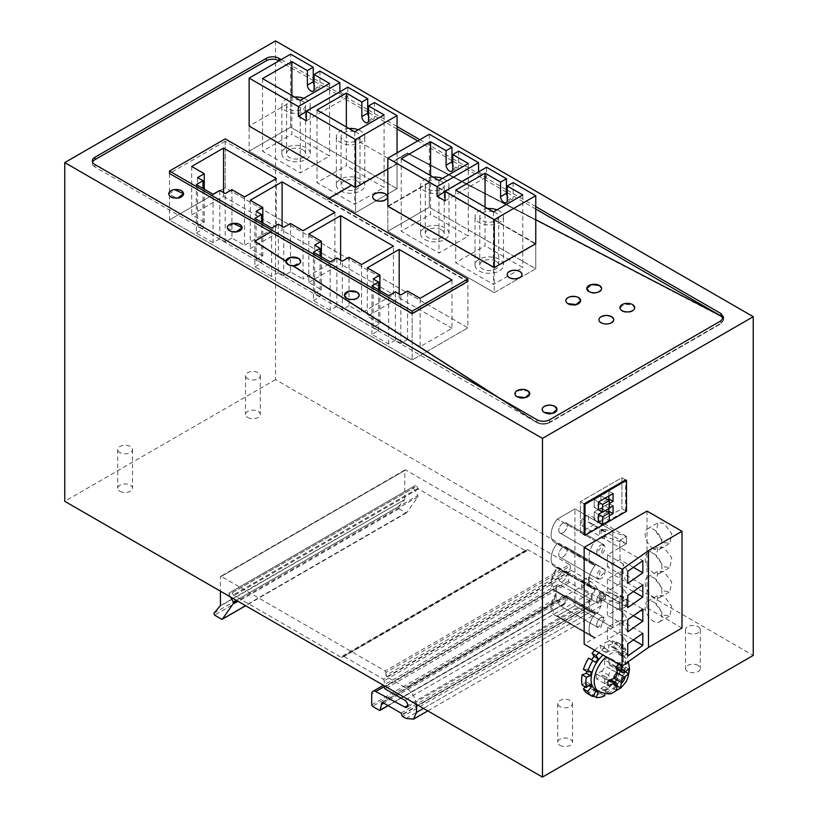 <?xml version="1.0" encoding="UTF-8"?>
<svg xmlns="http://www.w3.org/2000/svg" width="818" height="818" viewBox="0 0 818 818"><rect width="100%" height="100%" fill="white"/><g stroke="black" fill="none" stroke-linecap="round" stroke-linejoin="round"><path stroke-width="0.61" stroke-dasharray="4.09 3.07" d="M225.226 141.289L169.5 173.467L169.5 219.919L412.16 360.022L467.896 327.844L467.896 281.392L225.226 141.289L225.226 187.741L169.5 219.919L412.16 360.022L467.896 327.844L225.226 187.741L225.226 138.866M169.5 173.467L169.5 219.919L225.226 187.741L467.896 327.844L467.896 281.873L326.454 200.216L351.587 185.696L355.574 187.997L397.057 164.04L393.08 161.749L407.425 153.457L720.975 316.464L723.582 320.094L720.975 323.713L549.584 422.671C545.391 424.654 541.209 424.654 537.017 422.671L292.885 266.126L300.666 261.852A7.403 4.274 0 0 0 298.498 258.836A7.403 4.274 0 0 0 290.635 257.854A7.403 4.274 0 0 0 285.871 261.607M94.929 164.53L94.929 166.944L537.017 422.671L292.885 266.126A7.403 4.274 0 0 1 288.028 264.879A7.403 4.274 0 0 1 285.85 261.852A7.403 4.274 0 0 1 285.86 261.617A7.403 4.274 0 0 0 285.85 261.852A7.403 4.274 0 0 0 288.028 264.879A7.403 4.274 0 0 0 296.096 265.809A7.403 4.274 0 0 0 300.666 261.852L298.498 258.836C292.231 256.658 288.018 257.588 285.86 261.627L254.695 241.637L270.717 232.384L412.16 313.57L412.16 360.022L412.16 314.051L467.896 281.873L326.454 200.216L351.587 185.696L355.574 187.997L355.574 212.619L397.057 188.672L290.625 127.219L249.132 151.177L355.574 212.619L355.574 187.506L397.057 164.04L397.057 188.672L355.574 212.619L249.132 151.177L249.132 126.064L249.132 151.177L290.625 127.219L290.625 102.107L249.132 126.064M387.834 168.886L397.057 163.559L290.625 102.107M720.975 316.096L723.582 320.083L720.975 315.973L407.425 153.457L393.08 161.749L407.425 152.976L535.759 219.694L407.425 152.976L393.08 161.258L397.057 163.559M535.759 209.04L507.262 192.588M506.424 192.107L452.794 161.136M451.955 160.655L417.753 140.911M397.057 128.958L368.56 112.516M367.722 112.025L314.092 81.064M313.253 80.573L279.05 60.839M94.929 166.944A8.886 5.133 180 0 1 92.322 163.314A8.886 5.133 180 0 1 92.577 162.107M723.327 318.396L723.582 319.603L720.975 323.233L549.584 422.18C545.401 424.174 541.209 424.174 537.017 422.18L499.133 397.896L537.017 422.671C541.209 424.654 545.401 424.654 549.584 422.671L549.584 422.303C545.401 424.297 541.209 424.297 537.017 422.303M494.276 268.069L535.759 244.122L429.327 182.67L387.834 206.627L494.276 268.069L387.834 206.627L429.327 182.67L535.759 244.122L494.276 268.069L494.276 292.701L535.759 268.754L535.759 243.641L535.759 268.754L429.327 207.302L387.834 231.249L494.276 292.701L494.276 268.069M285.86 261.627L254.695 241.637L270.717 231.903L412.16 314.051L467.896 281.392M281.147 59.622L313.253 78.16M314.092 78.64L367.722 109.612M368.56 110.093L397.057 126.545M419.849 139.704L451.955 158.232M452.794 158.723L506.424 189.684M507.262 190.175L535.759 206.627M233.13 223.876L227.312 228.058L236.31 232.23A7.403 4.274 0 0 0 242.128 228.058A7.403 4.274 0 0 0 233.13 223.876A7.403 4.274 0 0 0 227.312 228.058A7.403 4.274 0 0 0 236.31 232.23A7.403 4.274 0 0 0 242.128 228.058A7.403 4.274 0 0 0 242.118 227.813A7.403 4.274 0 0 0 233.13 223.876M177.833 198.426A7.403 4.274 0 0 0 183.59 194.265A7.403 4.274 0 0 0 174.531 190.093L168.774 194.265L177.833 198.426A7.403 4.274 0 0 0 183.59 194.265A7.403 4.274 0 0 0 183.58 194.019A7.403 4.274 0 0 0 174.531 190.093A7.403 4.274 0 0 0 168.774 194.265A7.403 4.274 0 0 0 177.833 198.426M429.327 134.234L429.327 207.302L387.834 231.249L387.834 206.136L387.834 231.249L494.276 292.701L535.759 268.754L429.327 207.302L429.327 182.189L535.759 243.641M604.277 601.097L599.696 599.86L601.169 599.011L605.535 599.226L626.486 606.179L626.486 598.919L605.535 591.966L601.169 591.762L599.696 592.6L604.277 593.837L604.277 601.097L619.778 610.044L626.486 606.179L626.486 598.919L619.778 602.784L619.778 610.044L581.854 588.152L581.854 580.892L619.778 602.784L619.778 610.044L626.486 606.179L588.561 584.277L581.854 588.152M595.31 589.328A16.81 9.704 -60 0 1 592.518 588.551A16.81 9.704 -60 0 1 595.31 565.136A16.81 9.704 -60 0 1 592.518 564.359A16.81 9.704 -60 0 1 595.31 540.943L557.385 519.052L595.31 540.943A16.81 9.704 -60 0 0 592.518 564.359L554.594 542.467A16.81 9.704 -60 0 1 557.385 519.052L574.942 508.919L612.866 530.81L612.866 627.59L595.31 637.723A16.81 9.704 -60 0 1 592.518 636.936A16.81 9.704 -60 0 1 589.87 633.817A16.81 9.704 -60 0 1 595.31 613.52A16.81 9.704 -60 0 1 592.518 612.743A16.81 9.704 -60 0 1 595.31 589.328L557.385 567.436A16.81 9.704 -60 0 1 554.594 566.659A16.81 9.704 -60 0 1 557.385 543.244A16.81 9.704 -60 0 1 554.594 542.467A16.81 9.704 -60 0 1 557.385 519.052L574.942 508.919L612.866 530.81L612.866 627.59L574.942 605.688L557.385 615.821A16.81 9.704 -60 0 1 554.594 615.044A16.81 9.704 -60 0 1 557.385 591.629A16.81 9.704 -60 0 1 554.594 590.852A16.81 9.704 -60 0 1 557.385 567.436A16.81 9.704 -60 0 1 554.594 566.659A16.81 9.704 -60 0 1 557.385 543.244A16.81 9.704 -60 0 1 554.594 542.467L592.518 564.359A16.81 9.704 -60 0 0 595.31 565.136L557.385 543.244L595.31 565.136A16.81 9.704 -60 0 0 592.518 588.551L554.594 566.659L592.518 588.551A16.81 9.704 -60 0 0 595.31 589.328L557.385 567.436L551.24 581.077L554.594 590.852L557.385 591.629L595.31 613.52L592.518 612.743L589.164 602.968L595.31 589.328M605.535 529.553L601.169 529.338L599.696 530.187L604.277 531.414L604.277 538.673L619.778 547.631L626.486 543.755L605.535 536.802L605.535 529.553L626.486 536.496L619.778 540.371L619.778 547.631L626.486 543.755L626.486 536.496L619.778 540.371L619.778 547.631L581.854 525.729L581.854 518.469L588.561 514.604L588.561 521.864L626.486 543.755L626.486 536.496L588.561 514.604M625.647 479.88L621.874 477.712L625.647 479.88L625.647 510.851L584.154 534.798L580.391 532.63L580.391 501.659L621.874 477.712L621.874 508.673L621.874 477.712L580.391 501.659L580.391 532.63L584.154 534.798M275.533 40.9L275.533 379.603L753.245 655.412M275.533 379.603L64.755 501.301M698.143 665.453A7.403 4.274 0 0 0 690.065 664.523A7.403 4.274 0 0 0 685.494 668.47A7.403 4.274 0 0 0 687.662 671.496A7.403 4.274 0 0 0 695.74 672.427A7.403 4.274 0 0 0 700.31 668.47A7.403 4.274 0 0 0 698.143 665.453M247.67 417.466A7.403 4.274 0 0 0 255.737 418.397A7.403 4.274 0 0 0 260.318 414.45A7.403 4.274 0 0 0 258.151 411.423A7.403 4.274 0 0 0 250.073 410.493A7.403 4.274 0 0 0 245.502 414.45A7.403 4.274 0 0 0 247.67 417.466M119.857 491.26A7.403 4.274 0 0 0 127.935 492.191A7.403 4.274 0 0 0 132.506 488.234A7.403 4.274 0 0 0 130.338 485.207A7.403 4.274 0 0 0 122.26 484.287A7.403 4.274 0 0 0 117.69 488.234A7.403 4.274 0 0 0 119.857 491.26M559.849 745.29A7.403 4.274 0 0 0 567.927 746.21A7.403 4.274 0 0 0 572.498 742.263A7.403 4.274 0 0 0 570.33 739.237A7.403 4.274 0 0 0 562.263 738.306A7.403 4.274 0 0 0 557.682 742.263A7.403 4.274 0 0 0 559.849 745.29M604.277 593.837L619.778 602.784L626.486 598.919L588.561 577.017L581.854 580.892M588.561 577.017L588.561 584.277M595.31 613.531C589.747 620.872 587.938 627.631 589.87 633.817L592.518 636.936L595.31 637.723L560.115 617.396L554.594 615.044L551.24 605.269L557.385 591.629L595.31 613.52M682.007 628.071L647.018 607.866L612.866 627.59L574.942 605.688L574.942 508.919L574.942 605.688L557.385 615.821L595.31 637.723L584.154 644.155M604.277 531.414L581.854 518.469M581.854 525.729L588.561 521.864M625.647 510.851L621.874 508.673L580.391 532.63L621.874 508.673L626.486 511.332M584.154 503.837L580.391 501.659L584.154 503.837M698.143 626.741A7.403 4.274 180 0 1 700.31 629.768A7.403 4.274 180 0 1 695.74 633.715A7.403 4.274 180 0 1 687.662 632.784A7.403 4.274 180 0 1 685.494 629.768A7.403 4.274 180 0 1 690.065 625.811A7.403 4.274 180 0 1 698.143 626.741M247.67 378.765A7.403 4.274 180 0 1 245.502 375.738A7.403 4.274 180 0 1 250.073 371.781A7.403 4.274 180 0 1 258.151 372.711A7.403 4.274 180 0 1 260.318 375.738A7.403 4.274 180 0 1 255.737 379.685A7.403 4.274 180 0 1 247.67 378.765M119.857 452.548A7.403 4.274 180 0 1 117.69 449.522A7.403 4.274 180 0 1 122.26 445.575A7.403 4.274 180 0 1 130.338 446.505A7.403 4.274 180 0 1 132.506 449.522A7.403 4.274 180 0 1 127.935 453.479A7.403 4.274 180 0 1 119.857 452.548M559.849 706.578A7.403 4.274 180 0 1 557.682 703.552A7.403 4.274 180 0 1 562.263 699.605A7.403 4.274 180 0 1 570.33 700.525A7.403 4.274 180 0 1 572.498 703.552A7.403 4.274 180 0 1 567.927 707.509A7.403 4.274 180 0 1 559.849 706.578M562.999 595.647A5.93 3.425 120 0 0 559.123 600.872A5.93 3.425 120 0 0 560.033 605.617A5.93 3.425 120 0 0 562.999 605.33A5.93 3.425 120 0 0 566.864 600.105A5.93 3.425 120 0 0 565.964 595.361A5.93 3.425 120 0 0 562.999 595.647M600.923 617.549A5.93 3.425 120 0 0 597.048 622.764A5.93 3.425 120 0 0 597.958 627.518A5.93 3.425 120 0 0 600.923 627.222L603.878 617.253A5.93 3.425 -60 0 1 605.115 619.962L597.958 627.518L596.731 624.799A5.93 3.425 -60 0 1 599.318 618.837A5.93 3.425 -60 0 1 603.889 617.253L565.964 595.361A5.93 3.425 120 0 0 561.393 596.946A5.93 3.425 120 0 0 558.806 602.907A5.93 3.425 120 0 0 560.033 605.617A5.93 3.425 120 0 0 564.604 604.032A5.93 3.425 120 0 0 567.191 598.07A5.93 3.425 120 0 0 565.964 595.361L603.889 617.253L600.923 617.549M562.999 571.455A5.93 3.425 120 0 0 559.123 576.68A5.93 3.425 120 0 0 560.033 581.424A5.93 3.425 120 0 0 562.999 581.138A5.93 3.425 120 0 0 566.864 575.913A5.93 3.425 120 0 0 565.964 571.158A5.93 3.425 120 0 0 562.999 571.455M600.923 593.347A5.93 3.425 120 0 0 597.048 598.571A5.93 3.425 120 0 0 597.958 603.326A5.93 3.425 120 0 0 600.923 603.03L603.878 593.06A5.93 3.425 -60 0 1 605.115 595.77L597.958 603.316L596.731 600.606A5.93 3.425 -60 0 1 599.318 594.645A5.93 3.425 -60 0 1 603.889 593.06L565.964 571.158A5.93 3.425 120 0 0 561.393 572.753A5.93 3.425 120 0 0 558.806 578.715A5.93 3.425 120 0 0 560.033 581.424A5.93 3.425 120 0 0 564.604 579.839A5.93 3.425 120 0 0 567.191 573.878A5.93 3.425 120 0 0 565.964 571.158L603.889 593.06L600.923 593.347M562.999 547.262A5.93 3.425 120 0 0 559.123 552.487A5.93 3.425 120 0 0 560.033 557.232A5.93 3.425 120 0 0 562.999 556.946A5.93 3.425 120 0 0 566.864 551.721A5.93 3.425 120 0 0 565.964 546.966A5.93 3.425 120 0 0 562.999 547.262M600.923 578.837L597.958 579.124L600.923 569.154A5.93 3.425 120 0 1 603.889 568.868A5.93 3.425 -60 0 1 605.115 571.577L597.958 579.124L596.731 576.414A5.93 3.425 -60 0 1 599.318 570.453A5.93 3.425 -60 0 1 603.889 568.868L565.964 546.966A5.93 3.425 120 0 0 561.393 548.561A5.93 3.425 120 0 0 558.806 554.522A5.93 3.425 120 0 0 560.033 557.232A5.93 3.425 120 0 0 564.604 555.647A5.93 3.425 120 0 0 567.191 549.686A5.93 3.425 120 0 0 565.964 546.966L603.889 568.868A5.93 3.425 120 0 1 604.788 573.612A5.93 3.425 120 0 1 600.923 578.837M562.999 532.743A5.93 3.425 120 0 0 566.864 527.528A5.93 3.425 120 0 0 565.964 522.774A5.93 3.425 120 0 0 562.999 523.07A5.93 3.425 120 0 0 559.123 528.295A5.93 3.425 120 0 0 560.033 533.039A5.93 3.425 120 0 0 562.999 532.743M600.923 544.962L603.878 544.676L600.923 554.645A5.93 3.425 120 0 1 597.958 554.931A5.93 3.425 -60 0 1 596.731 552.222L603.878 544.676L605.115 547.385A5.93 3.425 -60 0 1 602.529 553.346A5.93 3.425 -60 0 1 597.958 554.931L560.033 533.039A5.93 3.425 120 0 0 564.604 531.455A5.93 3.425 120 0 0 567.191 525.493A5.93 3.425 120 0 0 565.964 522.774A5.93 3.425 120 0 0 561.393 524.369A5.93 3.425 120 0 0 558.806 530.33A5.93 3.425 120 0 0 560.033 533.039L597.958 554.931A5.93 3.425 120 0 1 597.048 550.187A5.93 3.425 120 0 1 600.923 544.962M602.345 512.058L609.298 508.05M609.298 515.79L598.408 522.078L594.216 519.655L607.621 511.915M609.298 503.499L598.408 509.788L594.216 507.364L607.621 499.624M608.878 508.581L608.878 503.448L594.216 511.915L598.408 514.338L594.216 511.915L594.216 519.655L600.923 515.79L600.923 508.05L594.216 511.915L594.216 519.655L598.408 522.078M608.878 503.448L613.071 505.872M608.878 495.994L608.878 491.158L594.216 499.624L598.408 502.047L594.216 499.624L594.216 507.364L600.923 503.499L600.923 495.759L594.216 499.624L594.216 507.364L598.408 509.788M608.878 491.158L613.071 493.581M600.923 508.05L605.361 510.606M600.923 515.79L609.298 520.626M600.923 495.759L605.115 498.172M609.298 508.336L600.923 503.499M451.976 279.94L451.976 328.325L420.125 346.709L420.125 298.325M420.125 346.709L407.558 339.46L400.851 343.325L395.401 340.186L388.693 344.051L371.934 334.378L378.642 330.503L373.192 327.364L379.9 323.488L367.323 316.229L399.174 297.844L451.976 328.325M407.558 339.46L407.558 291.065M399.174 293.969L399.174 297.844M367.323 267.844L367.323 316.229M379.9 323.488L379.9 290.584M373.192 327.364L373.192 278.969M378.642 330.503L378.642 289.858M371.934 334.378L371.934 285.983M388.693 344.051L388.693 295.666M395.401 340.186L395.401 291.791M400.851 343.325L400.851 294.94M244.51 196.933L244.51 245.318L231.934 238.058L231.934 189.674M231.934 238.058L225.226 241.934L225.226 193.549M225.226 241.934L219.786 238.784L219.786 190.4M219.786 238.784L213.079 242.66L213.079 194.275M213.079 242.66L196.32 232.977L196.32 184.592M196.32 232.977L203.017 229.112L203.017 188.467M203.017 229.112L197.578 225.962L197.578 177.578M197.578 225.962L204.275 222.097L204.275 189.193M204.275 222.097L191.709 214.837L223.549 196.453L223.549 192.578M191.709 166.453L191.709 214.837M223.549 196.453L276.351 226.934L244.51 245.318M276.351 178.549L276.351 226.934M340.636 260.175L340.636 264.05L393.438 294.531L393.438 246.146M361.587 264.531L361.587 312.916L393.438 294.531M349.01 257.271L349.01 305.656L361.587 312.916M349.01 305.656L342.313 309.531L342.313 261.147M342.313 309.531L336.863 306.382L336.863 257.997M336.863 306.382L330.155 310.257L330.155 261.872M330.155 310.257L313.396 300.574L313.396 252.189M313.396 300.574L320.104 296.709L320.104 256.065M320.104 296.709L314.654 293.56L314.654 245.175M314.654 293.56L321.362 289.695L321.362 256.791M308.785 234.05L308.785 282.435L321.362 289.695M308.785 282.435L340.636 264.05M282.098 226.371L282.098 230.247L334.889 260.727L303.049 279.122L303.049 230.727M334.889 212.343L334.889 260.727M290.472 223.478L290.472 271.862L303.049 279.122M290.472 271.862L283.774 275.727L283.774 227.343M283.774 275.727L278.325 272.588L278.325 224.204M278.325 272.588L271.617 276.453L271.617 228.069M271.617 276.453L254.858 266.78L254.858 218.396M254.858 266.78L261.566 262.905L261.566 222.261M261.566 262.905L256.116 259.766L256.116 211.381M256.116 259.766L262.813 255.891L262.813 222.987M262.813 255.891L250.247 248.631L282.098 230.247M250.247 200.246L250.247 248.631M458.653 151.166L458.653 165.686A4.744 2.74 60 0 1 457.671 167.854A4.744 2.74 60 0 1 452.794 164.858M478.561 171.852L486.526 176.933L486.526 167.261M513.131 182.618L513.131 197.138A4.744 2.74 60 0 1 512.15 199.306A4.744 2.74 60 0 1 507.262 196.31M430.585 175.604L430.585 214.316L401.249 231.249L438.959 253.028L468.295 236.085L430.585 214.316M468.295 163.508L468.295 236.085M438.959 180.441L438.959 253.028M401.249 158.672L401.249 231.249M485.054 207.056L485.054 245.768L455.718 262.701L493.438 284.48L522.774 267.537L485.054 245.768M522.774 194.96L522.774 267.537M493.438 211.893L493.438 284.48M455.718 190.124L455.718 262.701M445.033 191.698L478.561 172.342M445.033 200.891L486.526 176.933M479.184 270.932A14.223 8.211 0 0 0 494.685 272.711A14.223 8.211 0 0 0 503.469 265.124A14.223 8.211 0 0 0 499.307 259.316A14.223 8.211 0 0 0 483.806 257.537A14.223 8.211 0 0 0 475.023 265.124A14.223 8.211 0 0 0 479.184 270.932M487.681 208.57A14.223 8.211 0 0 0 475.023 216.739A14.223 8.211 0 0 0 479.184 222.537A14.223 8.211 0 0 0 494.685 224.326A14.223 8.211 0 0 0 503.469 216.739A14.223 8.211 0 0 0 499.307 210.932A14.223 8.211 0 0 0 496.986 209.848M495.953 261.249A9.479 5.47 0 0 0 485.616 260.063A9.479 5.47 0 0 0 479.767 265.124A9.479 5.47 0 0 0 482.538 268.989A9.479 5.47 0 0 0 492.876 270.175A9.479 5.47 0 0 0 498.724 265.124A9.479 5.47 0 0 0 495.953 261.249M493.203 211.76A9.479 5.47 0 0 0 479.767 216.739A9.479 5.47 0 0 0 482.538 220.604A9.479 5.47 0 0 0 492.876 221.79A9.479 5.47 0 0 0 498.724 216.739A9.479 5.47 0 0 0 495.953 212.864A9.479 5.47 0 0 0 493.52 211.852M424.716 239.48A14.223 8.211 0 0 0 440.217 241.259A14.223 8.211 0 0 0 448.99 233.672A14.223 8.211 0 0 0 444.828 227.864A14.223 8.211 0 0 0 429.327 226.085A14.223 8.211 0 0 0 420.544 233.672A14.223 8.211 0 0 0 424.716 239.48M433.203 177.117A14.223 8.211 0 0 0 420.544 185.287A14.223 8.211 0 0 0 424.716 191.095A14.223 8.211 0 0 0 440.217 192.874A14.223 8.211 0 0 0 448.99 185.287A14.223 8.211 0 0 0 444.828 179.479A14.223 8.211 0 0 0 442.507 178.396M441.475 229.797A9.479 5.47 0 0 0 431.147 228.611A9.479 5.47 0 0 0 425.288 233.672A9.479 5.47 0 0 0 428.07 237.537A9.479 5.47 0 0 0 438.397 238.733A9.479 5.47 0 0 0 444.256 233.672A9.479 5.47 0 0 0 441.475 229.797M438.724 180.308A9.479 5.47 0 0 0 425.288 185.287A9.479 5.47 0 0 0 428.07 189.152A9.479 5.47 0 0 0 438.397 190.338A9.479 5.47 0 0 0 444.256 185.287A9.479 5.47 0 0 0 441.475 181.412A9.479 5.47 0 0 0 439.041 180.4M397.057 152.864L397.057 188.672L290.625 127.219L290.625 54.162M319.95 71.094L319.95 85.604A4.744 2.74 60 0 1 318.969 87.782A4.744 2.74 60 0 1 314.092 84.786M339.859 91.78L347.824 96.861L347.824 87.178M374.429 102.547L374.429 117.056A4.744 2.74 60 0 1 373.448 119.234A4.744 2.74 60 0 1 368.56 116.238M291.883 95.532L291.883 134.234L262.547 151.177L300.257 172.946L329.593 156.013L291.883 134.234M329.593 83.426L329.593 156.013M300.257 100.369L300.257 172.946M262.547 78.589L262.547 151.177M346.351 126.974L346.351 165.686L317.016 182.618L354.736 204.398L384.071 187.465L346.351 165.686M384.071 114.878L384.071 187.465M354.736 131.821L354.736 204.398M317.016 110.041L317.016 182.618M306.331 111.616L339.859 92.26M306.331 120.808L347.824 96.861M286.014 159.398A14.223 8.211 0 0 0 301.515 161.177A14.223 8.211 0 0 0 310.288 153.59A14.223 8.211 0 0 0 306.126 147.782A14.223 8.211 0 0 0 290.625 146.003A14.223 8.211 0 0 0 281.842 153.59A14.223 8.211 0 0 0 286.014 159.398M294.5 97.045A14.223 8.211 0 0 0 281.842 105.205A14.223 8.211 0 0 0 286.014 111.013A14.223 8.211 0 0 0 301.515 112.792A14.223 8.211 0 0 0 310.288 105.205A14.223 8.211 0 0 0 306.126 99.397A14.223 8.211 0 0 0 303.805 98.313M302.772 149.725A9.479 5.47 0 0 0 292.445 148.539A9.479 5.47 0 0 0 286.586 153.59A9.479 5.47 0 0 0 289.368 157.465A9.479 5.47 0 0 0 299.695 158.651A9.479 5.47 0 0 0 305.554 153.59A9.479 5.47 0 0 0 302.772 149.725M300.022 100.225A9.479 5.47 0 0 0 286.586 105.205A9.479 5.47 0 0 0 289.368 109.08A9.479 5.47 0 0 0 299.695 110.266A9.479 5.47 0 0 0 305.554 105.205A9.479 5.47 0 0 0 302.772 101.33A9.479 5.47 0 0 0 300.339 100.317M340.482 190.85A14.223 8.211 0 0 0 355.983 192.629A14.223 8.211 0 0 0 364.767 185.042A14.223 8.211 0 0 0 360.605 179.234A14.223 8.211 0 0 0 345.104 177.455A14.223 8.211 0 0 0 336.321 185.042A14.223 8.211 0 0 0 340.482 190.85M348.979 128.498A14.223 8.211 0 0 0 336.321 136.657A14.223 8.211 0 0 0 340.482 142.465A14.223 8.211 0 0 0 355.983 144.244A14.223 8.211 0 0 0 364.767 136.657A14.223 8.211 0 0 0 360.605 130.849A14.223 8.211 0 0 0 358.284 129.765M357.251 181.177A9.479 5.47 0 0 0 346.914 179.98A9.479 5.47 0 0 0 341.065 185.042A9.479 5.47 0 0 0 343.836 188.917A9.479 5.47 0 0 0 354.174 190.103A9.479 5.47 0 0 0 360.022 185.042A9.479 5.47 0 0 0 357.251 181.177M354.501 131.678A9.479 5.47 0 0 0 341.065 136.657A9.479 5.47 0 0 0 343.836 140.522A9.479 5.47 0 0 0 354.174 141.718A9.479 5.47 0 0 0 360.022 136.657A9.479 5.47 0 0 0 357.251 132.782A9.479 5.47 0 0 0 354.818 131.77M622.079 311.137A7.403 4.274 0 0 0 630.157 312.067A7.403 4.274 0 0 0 634.727 308.11A7.403 4.274 0 0 0 632.559 305.083L624.482 304.163L619.911 308.11L622.079 311.137L630.157 312.067L634.727 308.11L632.559 305.083A7.403 4.274 0 0 0 624.482 304.163A7.403 4.274 0 0 0 619.911 308.11A7.403 4.274 0 0 0 622.079 311.137M611.608 317.19A7.403 4.274 0 0 0 603.531 316.259A7.403 4.274 0 0 0 598.96 320.206A7.403 4.274 0 0 0 601.128 323.233L609.205 324.163L613.776 320.206L611.608 317.19A7.403 4.274 0 0 0 603.531 316.259A7.403 4.274 0 0 0 598.96 320.206A7.403 4.274 0 0 0 601.128 323.233L609.205 324.163L613.776 320.206L611.608 317.19M599.451 285.973A7.403 4.274 0 0 0 591.588 285.001A7.403 4.274 0 0 0 586.823 288.744A7.403 4.274 0 0 0 586.813 288.999A7.403 4.274 0 0 0 588.98 292.026A7.403 4.274 0 0 0 597.048 292.946A7.403 4.274 0 0 0 601.619 288.999A7.403 4.274 0 0 0 599.451 285.973A7.403 4.274 0 0 0 591.383 285.053A7.403 4.274 0 0 0 586.813 288.999A7.403 4.274 0 0 0 588.98 292.026L597.048 292.946L601.619 288.999L599.451 285.973M580.657 300.84A7.403 4.274 0 0 0 578.5 298.069A7.403 4.274 0 0 0 570.432 297.149A7.403 4.274 0 0 0 565.851 301.096A7.403 4.274 0 0 0 568.029 304.122A7.403 4.274 0 0 0 576.097 305.053A7.403 4.274 0 0 0 580.668 301.096A7.403 4.274 0 0 0 580.657 300.85M554.829 406.822A7.403 4.274 0 0 0 546.751 405.892A7.403 4.274 0 0 0 542.181 409.849A7.403 4.274 0 0 0 544.348 412.865A7.403 4.274 0 0 0 552.426 413.796A7.403 4.274 0 0 0 556.997 409.849A7.403 4.274 0 0 0 556.986 409.603A7.403 4.274 0 0 0 554.829 406.822A7.403 4.274 0 0 0 546.751 405.892A7.403 4.274 0 0 0 542.181 409.849A7.403 4.274 0 0 0 544.348 412.865L552.426 413.796L556.997 409.849L554.829 406.822M527.59 391.096A7.403 4.274 0 0 0 519.512 390.166A7.403 4.274 0 0 0 514.941 394.123A7.403 4.274 0 0 0 517.109 397.139A7.403 4.274 0 0 0 525.187 398.069A7.403 4.274 0 0 0 529.757 394.123A7.403 4.274 0 0 0 529.747 393.877A7.403 4.274 0 0 0 527.59 391.096L519.512 390.166L514.941 394.123L517.109 397.139L525.187 398.069L529.757 394.123L527.59 391.096M509.358 277.987A7.403 4.274 0 0 0 517.436 278.918A7.403 4.274 0 0 0 522.007 274.971A7.403 4.274 0 0 0 519.839 271.944A7.403 4.274 0 0 0 511.761 271.014A7.403 4.274 0 0 0 507.191 274.971A7.403 4.274 0 0 0 509.358 277.987A7.403 4.274 0 0 0 517.436 278.918A7.403 4.274 0 0 0 522.007 274.971A7.403 4.274 0 0 0 519.839 271.944A7.403 4.274 0 0 0 511.761 271.014A7.403 4.274 0 0 0 507.191 274.971A7.403 4.274 0 0 0 509.358 277.987M346.566 298.672A7.403 4.274 0 0 0 354.634 299.603A7.403 4.274 0 0 0 359.204 295.656A7.403 4.274 0 0 0 357.037 292.629A7.403 4.274 0 0 0 349.174 291.658A7.403 4.274 0 0 0 344.409 295.4A7.403 4.274 0 0 0 344.398 295.656A7.403 4.274 0 0 0 346.566 298.672L354.634 299.603L359.204 295.656L357.037 292.629A7.403 4.274 0 0 0 348.969 291.699A7.403 4.274 0 0 0 344.398 295.656A7.403 4.274 0 0 0 346.566 298.672M374.849 200.328A7.403 4.274 0 0 0 382.916 201.259A7.403 4.274 0 0 0 387.497 197.312A7.403 4.274 0 0 0 385.329 194.285A7.403 4.274 0 0 0 377.251 193.355A7.403 4.274 0 0 0 372.681 197.312A7.403 4.274 0 0 0 374.849 200.328A7.403 4.274 0 0 0 382.916 201.259A7.403 4.274 0 0 0 387.497 197.312A7.403 4.274 0 0 0 385.329 194.285A7.403 4.274 0 0 0 377.251 193.355A7.403 4.274 0 0 0 372.681 197.312A7.403 4.274 0 0 0 374.849 200.328M387.834 206.136L429.327 182.189M723.582 319.603L720.975 323.713L549.584 422.18M568.029 304.122L576.097 305.042L580.668 301.096L578.5 298.069A7.403 4.274 0 0 0 570.432 297.149A7.403 4.274 0 0 0 565.851 301.096A7.403 4.274 0 0 0 568.029 304.122M583.418 669.441L587.212 669.308A23.702 13.681 120 0 0 586.659 671.312M591.619 659.819A23.702 13.681 120 0 0 591.516 659.983L588.643 658.112M587.784 693.766A29.632 17.106 120 0 0 588.643 694.216L591.516 689.032A23.702 13.681 120 0 0 594.062 689.697L592.038 695.106A29.632 17.106 120 0 0 596.731 694.717A29.632 17.106 120 0 0 600.504 693.388L601.025 688.286A23.702 13.681 120 0 0 604.165 686.476L604.686 690.975A29.632 17.106 120 0 0 608.459 687.948A29.632 17.106 120 0 0 613.152 682.907L611.138 679.84A23.702 13.681 120 0 0 613.674 676.23L616.547 678.112A29.632 17.106 120 0 0 621.772 666.772L617.979 666.905A23.702 13.681 120 0 0 618.95 662.897L623.071 661.425A29.632 17.106 120 0 0 623.551 656.016A29.632 17.106 120 0 0 623.071 651.148L618.95 654.441A23.702 13.681 120 0 0 617.979 651.547L621.772 647.294A29.632 17.106 120 0 0 617.416 642.447A29.632 17.106 120 0 0 616.547 642.007L613.674 647.191A23.702 13.681 120 0 0 611.138 646.527L613.152 641.118A29.632 17.106 120 0 0 604.696 642.825L604.165 647.928A23.702 13.681 120 0 0 601.025 649.748L600.504 645.249A29.632 17.106 120 0 0 594.706 650.249M582.119 685.065L586.24 681.783A23.702 13.681 120 0 0 587.212 684.676L585.248 686.875M601.025 688.286L605.218 690.709L604.911 693.644M605.218 690.709A23.702 13.681 120 0 0 608.357 688.889L608.878 693.388A29.632 17.106 120 0 0 617.345 685.331L613.152 682.907M611.138 679.84L615.32 682.253L617.345 685.331M615.32 682.253A23.702 13.681 120 0 0 617.866 678.654L620.739 680.525A29.632 17.106 120 0 0 625.964 669.196L621.772 666.772M617.979 666.905L622.171 669.328L625.964 669.196M622.171 669.328A23.702 13.681 120 0 0 623.142 665.31L627.263 663.848A29.632 17.106 120 0 0 627.743 658.429A29.632 17.106 120 0 0 627.263 653.572L623.071 651.148M618.95 654.441L623.142 656.854L627.263 653.572M623.142 656.854A23.702 13.681 120 0 0 622.171 653.971L625.964 649.717A29.632 17.106 120 0 0 621.598 644.87A29.632 17.106 120 0 0 620.739 644.42L616.547 642.007M613.674 647.191L617.866 649.604L620.739 644.42M617.866 649.604A23.702 13.681 120 0 0 615.32 648.94L617.345 643.531A29.632 17.106 120 0 0 608.878 645.249L604.696 642.825M604.165 647.928L608.357 650.351L608.878 645.249M608.357 650.351A23.702 13.681 120 0 0 605.218 652.171L604.696 647.662A29.632 17.106 120 0 0 598.899 652.672M595.678 689.779A22.219 12.832 120 0 0 612.805 683.817A22.219 12.832 120 0 0 622.498 661.455A22.219 12.832 120 0 0 617.897 651.281A22.219 12.832 120 0 0 603.05 655.065M587.212 669.308L591.404 671.731M595.708 662.406L591.516 659.983M600.504 645.249L604.696 647.662M605.218 652.171L601.025 649.748M613.152 641.118L617.345 643.531M615.32 648.94L611.138 646.527M621.772 647.294L625.964 649.717M622.171 653.971L617.979 651.547M623.071 661.425L627.263 663.848M623.142 665.31L618.95 662.897M616.547 678.112L620.739 680.525M617.866 678.654L613.674 676.23M604.686 690.975L608.878 693.388M608.357 688.889L604.165 686.476M604.696 695.811L600.504 693.388M592.038 695.106L593.285 695.821M598.255 692.11L594.062 689.697M591.516 689.032L595.708 691.445M592.835 696.629L588.643 694.216M588.735 685.556L587.212 684.676M586.24 681.783L590.432 684.206M620.831 665.331L620.473 664.155A14.816 8.558 120 0 0 619.482 664.553M616.281 666.578L604.696 659.891L604.696 665.688L617.263 672.948L612.028 669.922L617.048 667.018L625.433 671.864M617.048 667.018A14.816 8.558 120 0 0 617.048 662.181L628.643 668.879M617.263 686.005L608.878 681.169L608.878 675.371A4.448 2.566 120 0 1 612.028 669.922M608.878 681.169A14.816 8.558 120 0 1 604.696 683.592L616.281 690.28M604.696 683.592L604.696 677.785A4.448 2.566 120 0 0 603.776 675.75A4.448 2.566 120 0 0 601.547 675.975L596.526 678.879L608.111 685.566M608.878 675.371L601.547 671.138L596.526 674.032L608.111 680.729M596.526 674.032A14.816 8.558 120 0 0 596.526 678.879M604.696 659.891A14.816 8.558 120 0 1 608.878 657.467L620.473 664.155M608.878 657.467L608.878 663.275A4.448 2.566 120 0 0 609.799 665.31A4.448 2.566 120 0 0 612.028 665.085L617.048 662.181M601.547 671.138A4.448 2.566 120 0 0 604.696 665.688M405.646 469.972L221.269 576.414L385.114 671.016L569.492 564.563L405.646 469.972A1.186 0.685 -120 0 0 404.808 470.452L220.431 576.905L220.431 591.179M385.114 671.016A1.186 0.685 60 0 1 385.953 672.468L570.33 566.015L570.33 568.919L385.953 675.371L385.953 672.468M569.492 564.563A1.186 0.685 60 0 1 570.33 566.015M416.444 704.339A14.816 8.558 -120 0 0 406.065 687.948L386.791 676.823L571.168 570.371L570.33 568.919M571.168 570.371L590.443 581.496L406.065 687.948M427.794 710.893L597.856 612.713L600.923 605.933L600.923 599.645A14.816 8.558 -120 0 0 590.443 581.496M597.856 612.713L590.443 611.987L587.089 610.044L402.712 716.496M401.035 713.112L585.412 606.659L586.25 608.592A1.186 0.685 -120 0 0 587.089 610.044M585.412 606.659L566.976 596.015L382.599 702.468L566.976 596.015L566.138 596.496L564.635 603.623L388.008 705.586M371.709 704.881L556.087 598.439L556.925 599.891L563.817 603.868A1.186 0.685 -120 0 0 564.635 603.623M556.087 598.439L556.087 587.61L371.709 694.053M567.815 572.794L527.59 549.563L341.535 657.467L343.212 656.016L383.438 679.237L567.815 572.794L568.653 574.246L568.653 581.015A1.186 0.685 -120 0 0 569.492 582.467L589.195 593.837A4.141 2.393 -120 0 1 591.895 597.488A4.141 2.393 -120 0 1 591.261 600.801A4.141 2.393 -120 0 1 589.308 600.657L560.115 585.095A5.93 3.425 -120 0 0 557.314 584.89A5.93 3.425 -120 0 0 556.087 587.61M526.751 550.044L527.59 549.563L526.751 550.044M416.638 486.127L417.886 488.346A1.186 0.685 -120 0 0 418.489 489L525.913 551.015L526.751 550.534L341.535 657.467L234.112 595.443A1.186 0.685 -120 0 1 233.508 594.798L231.054 591.874L415.442 485.422L416.638 486.127L232.261 592.58M415.432 485.432L228.979 593.142L415.432 485.432M230.42 596.935L228.999 594.522L413.376 488.07L413.356 486.69M413.376 488.07L417.773 495.555L236.29 600.33M213.907 613.234L398.284 506.782L398.979 508.694L406.004 512.753A1.186 0.685 -120 0 0 406.73 512.692L417.906 496.812A1.186 0.685 -120 0 0 417.773 495.555M398.284 506.782L404.665 499.645L220.287 606.097M220.431 605.637L404.665 499.645M404.808 499.184L404.808 470.452M221.269 576.414A1.186 0.685 -120 0 0 220.431 576.905M228.999 594.522L228.979 593.142M383.438 679.237L384.276 680.688L384.276 685.77M386.791 676.823L385.953 675.371M566.138 597.948L383.857 703.194M647.018 607.866L647.018 511.097M663.991 615.248L669.911 615.831L671.731 606.332L663.991 595.893L658.061 595.31L656.24 604.799L663.991 615.248M663.991 591.056L669.911 591.639L671.731 582.14L663.991 571.7L658.061 571.107L656.24 580.606L663.991 591.056M663.991 566.864L669.911 567.447L671.731 557.948L663.991 547.508L658.061 546.915L656.24 556.414L663.991 566.864M663.991 523.316L658.061 522.722L656.24 532.221L663.991 542.671L669.911 543.254L671.731 533.755L663.991 523.316M633.398 567.344L619.983 559.604L607.416 566.864L623.132 575.933L627.754 583.418M607.416 566.864L607.416 554.768L619.983 547.508L642.825 560.688M619.983 547.508L619.983 559.604M627.754 571.322L623.132 563.837L623.132 575.933M607.416 554.768L623.132 563.837M619.983 583.796L607.416 591.056L607.416 578.96L619.983 571.7L619.983 583.796L633.398 591.537M619.983 571.7L642.825 584.88M627.754 607.61L623.132 600.126L607.416 591.056M623.132 600.126L623.132 588.03L627.754 595.514M607.416 578.96L623.132 588.03M619.983 607.989L607.416 615.248L607.416 603.152L619.983 595.893L619.983 607.989L633.398 615.729M619.983 595.893L642.825 609.073M627.754 631.803L623.132 624.318L607.416 615.248M623.132 624.318L623.132 612.222L627.754 619.707M607.416 603.152L623.132 612.222M619.983 632.181L607.416 639.441L607.416 627.345L619.983 620.085L619.983 632.181L633.398 639.921M619.983 620.085L642.825 633.275M627.754 655.995L623.132 648.51L607.416 639.441M623.132 648.51L623.132 636.414L627.754 643.899M607.416 627.345L623.132 636.414M653.51 601.936A11.851 6.841 60 0 1 661.251 612.385A11.851 6.841 60 0 1 659.441 621.885A11.851 6.841 60 0 1 653.51 621.291A11.851 6.841 60 0 1 645.77 610.852A11.851 6.841 60 0 1 647.58 601.353A11.851 6.841 60 0 1 653.51 601.936M653.51 577.743A11.851 6.841 60 0 1 661.251 588.193A11.851 6.841 60 0 1 659.441 597.692A11.851 6.841 60 0 1 653.51 597.099A11.851 6.841 60 0 1 645.77 586.659A11.851 6.841 60 0 1 647.58 577.16A11.851 6.841 60 0 1 653.51 577.743M653.51 553.551A11.851 6.841 60 0 1 661.251 564.001A11.851 6.841 60 0 1 659.441 573.5A11.851 6.841 60 0 1 653.51 572.907A11.851 6.841 60 0 1 645.77 562.467A11.851 6.841 60 0 1 647.58 552.968A11.851 6.841 60 0 1 653.51 553.551M653.51 548.714A11.851 6.841 60 0 1 645.77 538.275A11.851 6.841 60 0 1 647.58 528.776A11.851 6.841 60 0 1 653.51 529.358A11.851 6.841 60 0 1 661.251 539.808A11.851 6.841 60 0 1 659.441 549.297A11.851 6.841 60 0 1 653.51 548.714M604.277 538.673L599.696 537.446L601.169 536.598L605.535 536.802M605.535 599.226L605.535 591.966M601.169 529.338L601.169 536.598M599.696 530.187L599.696 537.446M601.169 599.011L601.169 591.762M599.696 599.86L599.696 592.6M537.017 422.18L537.017 419.767M549.584 422.303L549.584 419.767M720.975 323.233L720.975 320.809M723.582 317.19L723.582 319.726L720.975 323.355M452.794 169.07L458.653 165.686M507.262 200.522L513.131 197.138M314.092 88.998L319.95 85.604M368.56 120.45L374.429 117.056M598.817 691.588A22.219 12.832 120 0 0 615.944 685.637A22.219 12.832 120 0 0 625.647 663.275A22.219 12.832 120 0 0 621.046 653.101A22.219 12.832 120 0 0 606.189 656.874M617.263 685.044L604.696 677.785M609.308 680.453L601.547 675.975M616.639 667.744L608.878 663.275M624.594 672.345L612.028 665.085M600.923 599.645L418.008 705.249M600.923 605.933L423.458 708.388M406.065 718.429L590.443 611.987M586.25 608.592L401.873 715.044M586.25 608.111L401.873 714.564M563.817 603.868L379.44 710.321M556.925 599.891L372.548 706.333M560.115 585.095L384.276 686.619M589.308 600.657L407.742 705.484M589.195 593.837L404.818 700.29M569.492 582.467L385.114 688.92M568.653 581.015L384.276 687.468M568.653 574.246L384.276 680.688M418.489 489L234.112 595.443M417.886 488.346L233.508 594.798M417.906 496.812L237.445 601.005M406.73 512.692L245.604 605.709M406.004 512.753L221.627 619.206M398.979 508.694L214.602 615.146M92.322 163.314L92.322 160.901M592.518 612.743L554.594 590.852L592.518 612.743M592.518 636.936L554.594 615.044L592.518 636.936M700.31 629.768L700.31 668.47M685.494 629.768L685.494 668.47M245.502 375.738L245.502 414.45M260.318 375.738L260.318 414.45M117.69 449.522L117.69 488.234M132.506 449.522L132.506 488.234M557.682 703.552L557.682 742.263M572.498 703.552L572.498 742.263M560.033 605.617L597.958 627.518L560.033 605.617M560.033 581.424L597.958 603.326L560.033 581.424M560.033 557.232L597.958 579.134L560.033 557.232M565.964 522.774L603.889 544.676L565.964 522.774M451.812 171.248L457.671 167.854M506.281 202.7L512.15 199.306M503.469 265.124L503.469 216.739M475.023 265.124L475.023 216.739M479.767 265.124L479.767 216.739M498.724 265.124L498.724 216.739M448.99 233.672L448.99 185.287M420.544 233.672L420.544 185.287M425.288 233.672L425.288 185.287M444.256 233.672L444.256 185.287M313.11 91.166L318.969 87.782M367.579 122.618L373.448 119.234M310.288 153.59L310.288 105.205M281.842 153.59L281.842 105.205M286.586 153.59L286.586 105.205M305.554 153.59L305.554 105.205M364.767 185.042L364.767 136.657M336.321 185.042L336.321 136.657M341.065 185.042L341.065 136.657M360.022 185.042L360.022 136.657M617.416 642.447L621.598 644.87M617.897 651.281L621.046 653.101L627.294 659.523L628.285 661.67M603.776 675.75L610.995 679.922M609.799 665.31L617.017 669.472M405.053 469.91L220.676 576.363M382.006 702.406L566.383 595.954M564.41 603.929L388.172 705.678M557.314 584.89L383.427 685.279M591.261 600.801L406.883 707.253M342.619 655.954L526.996 549.502M526.506 551.076L342.129 657.529M406.597 512.814L245.645 605.739M659.441 621.885L669.911 615.831M647.58 601.353L658.061 595.31M659.441 597.692L669.911 591.639M647.58 577.16L658.061 571.107M659.441 573.5L669.911 567.447M647.58 552.968L658.061 546.915M647.58 528.776L658.061 522.722M659.441 549.297L669.911 543.254"/><path stroke-width="1.23" d="M314.092 84.786A4.744 2.74 60 0 1 313.253 81.739L313.253 67.219L290.625 54.162L249.132 78.109L249.132 126.064L355.574 187.506L355.574 139.561L397.057 115.604L374.429 102.547L368.56 105.931L368.56 120.45A4.744 2.74 60 0 1 367.579 122.618A4.744 2.74 60 0 1 363.928 121.35A4.744 2.74 60 0 1 361.863 116.575L361.863 102.056L346.351 93.109L346.351 126.974M535.759 206.627L720.975 313.56L720.975 315.973L535.759 219.694L720.975 315.973L535.759 209.04M507.262 192.588L506.424 192.107M452.794 161.136L451.955 160.655M417.753 140.911L397.057 128.958M368.56 112.516L367.722 112.025M314.092 81.064L313.253 80.573M279.05 60.839L278.887 58.323A8.886 5.133 0 0 0 266.32 58.323L266.32 60.736A8.886 5.133 180 0 1 278.887 60.736M92.577 162.107A8.886 5.133 180 0 1 94.929 159.684L266.32 60.736M499.133 397.896L292.885 265.646A7.403 4.274 180 0 1 288.028 264.398A7.403 4.274 180 0 1 285.85 261.371A7.403 4.274 180 0 1 285.86 261.147L254.695 241.157L270.717 231.903L254.695 241.157L285.86 261.167A7.403 4.274 0 0 1 290.615 257.373A7.403 4.274 0 0 1 298.498 258.345L290.431 257.425L285.86 261.371L288.028 264.398A7.403 4.274 0 0 0 296.096 265.318A7.403 4.274 0 0 0 300.666 261.371A7.403 4.274 0 0 0 298.498 258.345A7.403 4.274 0 0 1 300.666 261.371L300.666 261.371A7.403 4.274 0 0 1 292.885 265.646L499.133 397.896M169.5 171.044L169.5 173.467L412.16 313.57L412.16 311.147L467.896 278.969L225.226 138.866L169.5 171.044L412.16 311.147M328.539 198.518L351.587 185.216L328.539 198.518M233.13 223.396A7.403 4.274 180 0 1 242.128 227.578A7.403 4.274 180 0 1 236.31 231.75A7.403 4.274 180 0 1 227.312 227.578A7.403 4.274 180 0 1 233.13 223.396L242.128 227.578L236.31 231.75A7.403 4.274 0 0 1 227.312 227.578A7.403 4.274 0 0 1 233.13 223.396M177.833 197.946A7.403 4.274 180 0 1 168.774 193.774A7.403 4.274 180 0 1 174.531 189.602A7.403 4.274 180 0 1 183.59 193.774A7.403 4.274 180 0 1 177.833 197.946L183.59 193.774L174.531 189.602A7.403 4.274 0 0 0 168.774 193.774A7.403 4.274 0 0 0 177.833 197.946M720.975 313.56L723.582 317.19L720.975 320.809L549.584 419.767A8.886 5.133 0 0 1 537.017 419.767L94.929 164.53A8.886 5.133 0 0 1 92.322 160.901A8.886 5.133 0 0 1 94.929 157.271L266.32 58.323M278.887 58.323L281.147 59.622M313.253 78.16L314.092 78.64M367.722 109.612L368.56 110.093M397.057 126.545L419.849 139.704M451.955 158.232L452.794 158.723M506.424 189.684L507.262 190.175M64.755 162.588L542.467 438.397L753.245 316.699L275.533 40.9L64.755 162.588L64.755 501.301L542.467 777.1L542.467 438.397M542.467 777.1L753.245 655.412L753.245 316.699M612.866 530.81L584.154 547.385L622.079 569.277L648.48 550.647L682.007 531.291L647.018 511.097L612.866 530.81M584.993 535.289L584.154 534.798L584.154 503.837L625.647 479.88L626.486 480.37L626.486 511.332L584.993 535.289L584.993 504.317L584.154 503.837M584.993 504.317L626.486 480.37M602.6 524.502L602.6 516.751L609.298 512.886L609.298 520.626L602.6 524.502L598.408 522.078L598.408 514.338L602.345 512.058M609.298 508.05L613.071 505.872L613.071 513.612L609.298 515.79M605.115 498.172L609.298 500.596L609.298 508.336L602.6 512.211L598.408 509.788L598.408 502.047L613.071 493.581L613.071 501.322L609.298 503.499M613.071 513.612L608.878 511.189L608.878 508.581M607.621 511.915L608.878 511.189M613.071 501.322L608.878 498.898L608.878 495.994M607.621 499.624L608.878 498.898M602.6 516.751L598.408 514.338M605.361 510.606L609.298 512.886M602.6 512.211L602.6 504.461L598.408 502.047M602.6 504.461L609.298 500.596M399.174 249.459L451.976 279.94L420.125 298.325L407.558 291.065L400.851 294.94L395.401 291.791L388.693 295.666L371.934 285.983L378.642 282.118L373.192 278.969L379.9 275.104L367.323 267.844L399.174 249.459L399.174 293.969M231.934 189.674L244.51 196.933L276.351 178.549L223.549 148.068L191.709 166.453L204.275 173.713L197.578 177.578L203.017 180.727L196.32 184.592L213.079 194.275L219.786 190.4L225.226 193.549L231.934 189.674M320.104 256.065L320.104 248.324L313.396 252.189L330.155 261.872L336.863 257.997L342.313 261.147L349.01 257.271L361.587 264.531L393.438 246.146L340.636 215.655L340.636 260.175M320.104 248.324L314.654 245.175L321.362 241.3L308.785 234.05L340.636 215.655M261.566 222.261L261.566 214.52L254.858 218.396L271.617 228.069L278.325 224.204L283.774 227.343L290.472 223.478L303.049 230.727L334.889 212.343L282.098 181.862L282.098 226.371M261.566 214.52L256.116 211.381L262.813 207.506L250.247 200.246L282.098 181.862M379.9 290.584L379.9 275.104M378.642 289.858L378.642 282.118M412.16 313.57L467.896 281.392L467.896 278.969M203.017 188.467L203.017 180.727M204.275 189.193L204.275 173.713M223.549 192.578L223.549 148.068M321.362 256.791L321.362 241.3M262.813 222.987L262.813 207.506M452.794 164.858A4.744 2.74 60 0 1 451.955 161.821L451.955 147.301L429.327 134.234L387.834 158.191L387.834 206.136L494.276 267.588L494.276 219.633L445.033 191.207L486.526 167.261L506.424 178.753L506.424 193.263L500.565 196.657L500.565 182.138L485.054 173.191L485.054 207.056M445.033 191.207L445.033 200.891L437.078 196.289L437.078 186.616L478.561 162.659L458.653 151.166L452.794 154.561L452.794 169.07A4.744 2.74 60 0 1 451.812 171.248A4.744 2.74 60 0 1 448.152 169.97A4.744 2.74 60 0 1 446.086 165.205L446.086 150.686L430.585 141.739L430.585 175.604M478.561 162.659L478.561 171.852M507.262 196.31A4.744 2.74 60 0 1 506.424 193.263M494.276 219.633L535.759 195.686L513.131 182.618L507.262 186.013L507.262 200.522A4.744 2.74 60 0 1 506.281 202.7A4.744 2.74 60 0 1 502.63 201.422A4.744 2.74 60 0 1 500.565 196.657M535.759 195.686L535.759 243.641L494.276 267.588M451.955 147.301L446.086 150.686M506.424 178.753L500.565 182.138M430.585 141.739L401.249 158.672L438.959 180.441L468.295 163.508L452.794 154.561M485.054 173.191L455.718 190.124L493.438 211.893L522.774 194.96L507.262 186.013M437.078 186.616L387.834 158.191M437.078 196.289L445.033 191.698M496.986 209.848A14.223 8.211 0 0 0 487.681 208.57M442.507 178.396A14.223 8.211 0 0 0 433.203 177.117M249.132 78.109L298.376 106.534L339.859 82.587L319.95 71.094L314.092 74.479L314.092 88.998A4.744 2.74 60 0 1 313.11 91.166A4.744 2.74 60 0 1 309.449 89.898A4.744 2.74 60 0 1 307.384 85.123L307.384 70.604L291.883 61.657L291.883 95.532M339.859 82.587L339.859 91.78M368.56 116.238A4.744 2.74 60 0 1 367.722 113.191L367.722 98.671L347.824 87.178L306.331 111.136L355.574 139.561M397.057 115.604L397.057 152.864M313.253 67.219L307.384 70.604M367.722 98.671L361.863 102.056M291.883 61.657L262.547 78.589L300.257 100.369L329.593 83.426L314.092 74.479M346.351 93.109L317.016 110.041L354.736 131.821L384.071 114.878L368.56 105.931M298.376 106.534L298.376 116.217L306.331 120.808L306.331 111.136M298.376 116.217L306.331 111.616M303.805 98.313A14.223 8.211 0 0 0 294.5 97.045M358.284 129.765A14.223 8.211 0 0 0 348.979 128.498M622.079 310.656A7.403 4.274 0 0 0 630.157 311.576A7.403 4.274 0 0 0 634.727 307.629A7.403 4.274 0 0 0 632.559 304.603A7.403 4.274 0 0 0 624.482 303.683A7.403 4.274 0 0 0 619.911 307.629A7.403 4.274 0 0 0 622.079 310.656A7.403 4.274 0 0 0 630.157 311.576A7.403 4.274 0 0 0 634.727 307.629A7.403 4.274 0 0 0 632.559 304.603A7.403 4.274 0 0 0 624.482 303.683A7.403 4.274 0 0 0 619.911 307.629A7.403 4.274 0 0 0 622.079 310.656M611.608 316.699A7.403 4.274 0 0 0 603.531 315.779A7.403 4.274 0 0 0 598.96 319.726A7.403 4.274 0 0 0 601.128 322.752A7.403 4.274 0 0 0 609.205 323.672A7.403 4.274 0 0 0 613.776 319.726A7.403 4.274 0 0 0 611.608 316.699A7.403 4.274 0 0 0 603.531 315.779A7.403 4.274 0 0 0 598.96 319.726A7.403 4.274 0 0 0 601.128 322.752A7.403 4.274 0 0 0 609.205 323.672A7.403 4.274 0 0 0 613.776 319.726A7.403 4.274 0 0 0 611.608 316.699M599.451 285.492L591.383 284.562L586.813 288.519L588.98 291.535A7.403 4.274 0 0 0 597.048 292.466A7.403 4.274 0 0 0 601.619 288.519A7.403 4.274 0 0 0 599.451 285.492A7.403 4.274 0 0 0 591.383 284.562A7.403 4.274 0 0 0 586.813 288.519A7.403 4.274 0 0 0 588.98 291.535A7.403 4.274 0 0 0 597.048 292.466A7.403 4.274 0 0 0 601.619 288.519A7.403 4.274 0 0 0 599.451 285.492M568.029 303.642L576.097 304.562L580.668 300.615L578.5 297.588A7.403 4.274 0 0 0 570.432 296.658A7.403 4.274 0 0 0 565.851 300.615A7.403 4.274 0 0 0 568.029 303.642A7.403 4.274 0 0 0 576.097 304.562A7.403 4.274 0 0 0 580.668 300.615A7.403 4.274 0 0 0 578.5 297.588A7.403 4.274 0 0 0 570.432 296.658A7.403 4.274 0 0 0 565.851 300.615A7.403 4.274 0 0 0 568.029 303.642M554.829 406.331A7.403 4.274 0 0 0 546.751 405.411A7.403 4.274 0 0 0 542.181 409.358A7.403 4.274 0 0 0 544.348 412.384L552.426 413.315L556.997 409.358L554.829 406.331A7.403 4.274 0 0 0 546.751 405.411A7.403 4.274 0 0 0 542.181 409.358A7.403 4.274 0 0 0 544.348 412.384A7.403 4.274 0 0 0 552.426 413.315A7.403 4.274 0 0 0 556.997 409.358A7.403 4.274 0 0 0 554.829 406.331M527.59 390.615A7.403 4.274 0 0 0 519.512 389.685A7.403 4.274 0 0 0 514.941 393.632A7.403 4.274 0 0 0 517.109 396.658L525.187 397.589L529.757 393.632L527.59 390.615A7.403 4.274 0 0 0 519.512 389.685A7.403 4.274 0 0 0 514.941 393.632A7.403 4.274 0 0 0 517.109 396.658A7.403 4.274 0 0 0 525.187 397.589A7.403 4.274 0 0 0 529.757 393.632A7.403 4.274 0 0 0 527.59 390.615M509.358 277.506A7.403 4.274 0 0 0 517.436 278.437A7.403 4.274 0 0 0 522.007 274.48A7.403 4.274 0 0 0 519.839 271.464A7.403 4.274 0 0 0 511.761 270.533A7.403 4.274 0 0 0 507.191 274.48A7.403 4.274 0 0 0 509.358 277.506A7.403 4.274 0 0 0 517.436 278.437A7.403 4.274 0 0 0 522.007 274.48A7.403 4.274 0 0 0 519.839 271.464A7.403 4.274 0 0 0 511.761 270.533A7.403 4.274 0 0 0 507.191 274.48A7.403 4.274 0 0 0 509.358 277.506M346.566 298.192A7.403 4.274 0 0 0 354.634 299.122A7.403 4.274 0 0 0 359.204 295.165A7.403 4.274 0 0 0 357.037 292.149L348.969 291.218L344.398 295.165L346.566 298.192A7.403 4.274 0 0 0 354.634 299.122A7.403 4.274 0 0 0 359.204 295.165A7.403 4.274 0 0 0 357.037 292.149A7.403 4.274 0 0 0 348.969 291.218A7.403 4.274 0 0 0 344.398 295.165A7.403 4.274 0 0 0 346.566 298.192M374.849 199.848A7.403 4.274 0 0 0 382.916 200.778A7.403 4.274 0 0 0 387.497 196.821A7.403 4.274 0 0 0 385.329 193.805A7.403 4.274 0 0 0 377.251 192.874A7.403 4.274 0 0 0 372.681 196.821A7.403 4.274 0 0 0 374.849 199.848A7.403 4.274 0 0 0 382.916 200.778A7.403 4.274 0 0 0 387.497 196.821A7.403 4.274 0 0 0 385.329 193.805A7.403 4.274 0 0 0 377.251 192.874A7.403 4.274 0 0 0 372.681 196.821A7.403 4.274 0 0 0 374.849 199.848M720.975 315.973L723.327 318.396M387.834 168.886L355.574 187.506M582.119 674.789A29.632 17.106 120 0 0 581.649 680.208A29.632 17.106 120 0 0 582.119 685.065L586.312 687.488A29.632 17.106 120 0 1 585.831 682.621A29.632 17.106 120 0 1 586.312 677.212L582.119 674.789L586.24 673.326A23.702 13.681 120 0 1 586.659 671.312M592.835 660.525L588.643 658.112A29.632 17.106 120 0 0 583.418 669.441L587.61 671.864A29.632 17.106 120 0 1 592.835 660.525L595.708 662.406A23.702 13.681 120 0 1 598.255 658.797L596.23 655.729L592.038 653.306L594.062 656.384A23.702 13.681 120 0 0 591.619 659.819M594.706 650.249A29.632 17.106 120 0 0 592.038 653.306M585.248 686.875L583.418 688.92A29.632 17.106 120 0 0 587.784 693.766L591.976 696.19A29.632 17.106 120 0 0 592.835 696.629L595.708 691.445A23.702 13.681 120 0 0 598.255 692.11L596.23 697.519A29.632 17.106 120 0 0 604.696 695.811L604.911 693.644M586.312 687.488L590.432 684.206A23.702 13.681 120 0 0 591.404 687.089L587.61 691.343A29.632 17.106 120 0 0 591.976 696.19M598.899 652.672A29.632 17.106 120 0 0 596.23 655.729M586.312 677.212L590.432 675.74A23.702 13.681 120 0 1 591.404 671.731L587.61 671.864M603.05 655.065A22.219 12.832 120 0 0 591.077 679.605A22.219 12.832 120 0 0 595.678 689.779L598.817 691.588C606.23 694.042 610.719 694.523 612.263 693.03L621.015 687.826C624.85 682.652 627.692 683.102 629.553 668.715L628.285 661.67M590.432 675.74L586.24 673.326M594.062 656.384L598.255 658.797M593.285 695.821L596.23 697.519M583.418 688.92L587.61 691.343M591.404 687.089L588.735 685.556M617.263 685.842L617.263 685.044A4.448 2.566 120 0 0 616.343 683.01A4.448 2.566 120 0 0 614.124 683.235L613.428 683.623A8.886 5.133 120 0 0 617.263 685.842L616.281 690.28A14.816 8.558 120 0 0 620.473 687.866L621.455 682.621A4.448 2.566 120 0 1 624.594 677.181L628.643 673.715A14.816 8.558 120 0 0 628.848 671.169A14.816 8.558 120 0 0 628.643 668.879L625.289 671.946A8.886 5.133 120 0 0 621.455 669.737L620.831 665.331M613.428 683.623L608.111 685.566A14.816 8.558 120 0 1 607.897 683.265A14.816 8.558 120 0 1 608.111 680.729L614.124 678.388A4.448 2.566 120 0 0 617.263 672.948L616.281 666.578A14.816 8.558 120 0 1 619.482 664.553M625.433 671.864L628.643 673.715M620.473 687.866L617.263 686.005M621.455 669.737L621.455 670.525A4.448 2.566 120 0 0 622.375 672.56A4.448 2.566 120 0 0 624.594 672.345L625.289 671.946M220.431 591.179L220.431 605.637L213.907 613.234L214.602 615.146L221.627 619.206A1.186 0.685 -120 0 0 222.353 619.144L233.529 603.265A1.186 0.685 -120 0 0 233.386 602.007L230.42 596.935M384.276 685.77L384.276 687.468A1.186 0.685 -120 0 0 385.114 688.92L404.818 700.29A4.141 2.393 -120 0 1 407.517 703.94A4.141 2.393 -120 0 1 406.883 707.253A4.141 2.393 -120 0 1 404.93 707.11L375.738 691.547A5.93 3.425 -120 0 0 372.936 691.343A5.93 3.425 -120 0 0 371.709 694.053L371.709 704.881L372.548 706.333L379.44 710.321A1.186 0.685 -120 0 0 380.247 710.065L381.761 702.948L382.599 702.468L401.035 713.112L401.873 715.044A1.186 0.685 -120 0 0 402.712 716.496L406.065 718.429L413.479 719.165L427.794 710.893M381.761 702.948L382.599 702.468L381.761 702.948M423.458 708.388L416.546 712.386L413.479 719.165M416.546 712.386L416.546 706.098A14.816 8.558 -120 0 0 416.444 704.339M383.857 703.194L381.761 704.4M682.007 531.291L682.007 628.071L648.48 647.427L622.079 666.056L584.154 644.155L584.154 547.385M622.079 666.056L622.079 569.277M648.48 647.427L648.48 550.647M642.825 572.784L627.754 583.418L627.754 571.322L642.825 560.688L642.825 572.784L633.398 567.344M642.825 584.88L642.825 596.976L627.754 607.61L627.754 595.514L642.825 584.88M642.825 609.073L642.825 621.169L627.754 631.803L627.754 619.707L642.825 609.073M642.825 633.275L642.825 645.371L627.754 655.995L627.754 643.899L642.825 633.275M633.398 591.537L642.825 596.976M633.398 615.729L642.825 621.169M633.398 639.921L642.825 645.371M94.929 159.684L94.929 157.271M451.955 161.821L446.086 165.205M313.253 81.739L307.384 85.123M367.722 113.191L361.863 116.575M606.189 656.874A22.219 12.832 120 0 0 594.216 681.414A22.219 12.832 120 0 0 598.817 691.588M621.455 683.419A8.886 5.133 120 0 0 625.289 676.783M617.263 672.151A8.886 5.133 120 0 0 613.428 678.787M624.594 677.181L617.263 672.948M621.455 682.621L614.124 678.388M614.124 683.235L609.308 680.453M621.455 670.525L616.639 667.744M418.008 705.249L416.546 706.098M388.008 705.586L380.247 710.065M384.276 686.619L375.738 691.547M407.742 705.484L404.93 707.11M236.29 600.33L233.386 602.007M237.445 601.005L233.529 603.265M245.604 605.709L222.353 619.144M610.995 679.922L616.343 683.01M617.017 669.472L622.375 672.56M388.172 705.678L380.033 710.382M383.427 685.279L372.936 691.343M245.645 605.739L222.22 619.267"/></g></svg>
